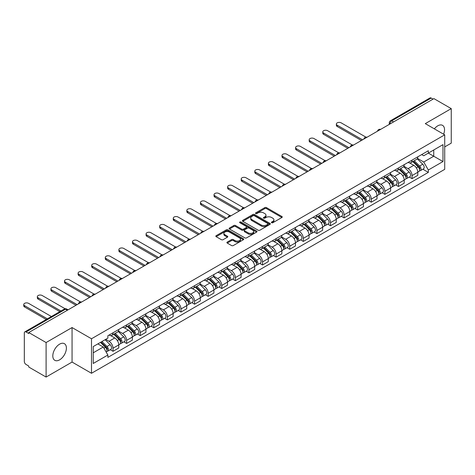 <?xml version="1.0" encoding="UTF-8"?>
<svg xmlns="http://www.w3.org/2000/svg" width="475" height="475" viewBox="0 0 475 475"><rect width="100%" height="100%" fill="white"/><g stroke="black" fill="none" stroke-linecap="round" stroke-linejoin="round"><path stroke-width="0.71" d="M271.617 222.733A0.849 0.487 0 0 0 272.81 222.733L281.901 217.491A1.211 0.701 0 0 0 282.251 216.998A1.211 0.701 0 0 0 281.901 216.505L266.505 207.617A1.211 0.701 0 0 0 264.795 207.617L255.71 212.859A0.849 0.487 0 0 0 255.461 213.204A0.849 0.487 0 0 0 255.71 213.554A0.849 0.487 0 0 0 256.904 213.554L258.079 212.871A3.871 2.232 0 0 1 263.554 212.871L264.836 213.613A3.871 2.232 0 0 1 265.97 215.193A3.871 2.232 0 0 1 264.836 216.772L263.661 217.455A0.849 0.487 0 0 0 263.411 217.799A0.849 0.487 0 0 0 263.661 218.144A0.849 0.487 0 0 0 264.86 218.144L266.036 217.467A3.871 2.232 0 0 1 271.51 217.467L272.793 218.203A3.871 2.232 0 0 1 273.927 219.788A3.871 2.232 0 0 1 272.793 221.368L271.617 222.045A0.849 0.487 0 0 0 271.368 222.389A0.849 0.487 0 0 0 271.617 222.733L271.617 222.045M59.607 359.848A9.613 5.552 120 0 0 65.882 351.381A9.613 5.552 120 0 0 64.41 343.68A9.613 5.552 120 0 0 59.607 344.155A9.613 5.552 120 0 0 53.325 352.622A9.613 5.552 120 0 0 54.803 360.323A9.613 5.552 120 0 0 59.607 359.848M443.626 134.211A9.613 5.552 120 0 0 442.552 125.358A9.613 5.552 120 0 0 437.742 125.839A9.613 5.552 120 0 0 434.346 128.856M227.252 242.078A1.211 0.701 0 0 0 226.896 242.571A1.211 0.701 0 0 0 227.252 243.069L231.568 245.557A1.211 0.701 0 0 0 233.278 245.557L243.372 239.732A1.211 0.701 0 0 0 243.723 239.24A1.211 0.701 0 0 0 243.372 238.747L227.976 229.858A1.211 0.701 0 0 0 226.266 229.858L216.172 235.683A1.211 0.701 0 0 0 215.822 236.176A1.211 0.701 0 0 0 216.172 236.675L221.392 239.685A1.211 0.701 0 0 0 223.102 239.685L227.418 237.191A1.211 0.701 0 0 0 227.774 236.698A1.211 0.701 0 0 0 227.418 236.206L224.835 234.709A3.236 1.87 0 0 1 223.885 233.391A3.236 1.87 0 0 1 225.886 231.663A3.236 1.87 0 0 1 229.407 232.067L239.542 237.922A3.236 1.87 0 0 1 240.493 239.24A3.236 1.87 0 0 1 238.492 240.967A3.236 1.87 0 0 1 234.971 240.558L233.278 239.584A1.211 0.701 0 0 0 231.568 239.584L227.252 242.078L227.252 243.069L231.568 240.593L231.568 239.584M91.497 338.77L72.063 327.554L46.099 342.546L28.761 332.536L433.912 98.622L451.25 108.633L425.285 123.625L444.713 134.841L91.497 338.77L91.497 373.279L444.713 169.349L444.713 134.841M258.168 230.203A1.211 0.701 0 0 0 259.878 230.203L269.966 224.378A1.211 0.701 0 0 0 270.322 223.885A1.211 0.701 0 0 0 269.966 223.393L254.576 214.504A1.211 0.701 0 0 0 252.866 214.504L242.773 220.329A1.211 0.701 0 0 0 242.416 220.822A1.211 0.701 0 0 0 242.773 221.314L258.168 230.203M240.16 222.917A0.849 0.487 0 0 1 241.021 223.036L241.021 222.033L256.672 231.07A1.211 0.701 0 0 1 257.022 231.562A1.211 0.701 0 0 1 256.672 232.055L246.578 237.88A1.211 0.701 0 0 1 244.868 237.88L229.473 228.992L229.473 228.006A1.211 0.701 0 0 0 229.122 228.499A1.211 0.701 0 0 0 229.473 228.992M229.473 228.006L233.795 225.512A1.211 0.701 0 0 1 235.505 225.512L241.745 229.116A1.211 0.701 0 0 0 243.455 229.116L246.323 227.466A1.211 0.701 0 0 0 246.673 226.973A1.211 0.701 0 0 0 246.323 226.474L239.822 222.722A0.849 0.487 0 0 1 239.572 222.377A0.849 0.487 0 0 1 240.095 221.926A0.849 0.487 0 0 1 241.021 222.033M46.099 342.546L46.099 377.055L28.761 367.044L28.761 366.035L26.06 364.479A2.464 1.425 -120 0 1 24.32 361.457L24.32 332.987A2.464 1.425 -120 0 1 24.831 331.859L64.297 309.071A2.464 1.425 60 0 1 65.532 309.195L26.06 331.978A2.464 1.425 -120 0 0 24.831 331.859M444.713 146.917L451.25 143.141L451.25 108.633M46.099 377.055L72.063 362.063L91.497 373.279M28.761 332.536L28.761 333.539L26.06 331.978M393.573 121.915L391.738 120.858A2.464 1.425 60 0 0 390.509 120.733L429.976 97.945A2.464 1.425 60 0 1 431.211 98.07L391.738 120.858A2.464 1.425 120 0 0 389.999 123.874L389.999 123.975M433.04 99.127L431.211 98.07M412.045 160.146A5.67 3.272 60 0 1 410.869 162.688L416.617 159.368A5.67 3.272 -120 0 0 417.792 156.821M403.881 166.25L408.037 168.643A5.67 3.272 60 0 1 412.045 175.59L417.792 172.265A5.67 3.272 -120 0 0 413.784 165.324L409.67 162.949M417.792 172.265L417.792 175.334L412.045 178.653L409.284 177.062M410.869 162.688A5.67 3.272 60 0 1 408.078 162.432M412.045 175.59L412.045 178.653M398.448 167.99A5.67 3.272 60 0 1 397.278 170.537L403.026 167.218A5.67 3.272 -120 0 0 404.201 164.671M395.693 184.912L398.448 186.503L404.201 183.184L404.201 180.114A5.67 3.272 -120 0 0 400.193 173.173L396.079 170.798M397.278 170.537A5.67 3.272 60 0 1 394.488 170.282M390.29 174.093L394.44 176.492A5.67 3.272 60 0 1 398.448 183.433L398.448 186.503M384.857 175.839A5.67 3.272 60 0 1 383.681 178.38L389.435 175.061A5.67 3.272 -120 0 0 390.61 172.52M382.102 192.761L384.857 194.352L390.61 191.033L390.61 187.963A5.67 3.272 -120 0 0 386.603 181.023L382.482 178.642M383.681 178.38A5.67 3.272 60 0 1 380.897 178.125M376.699 181.943L380.849 184.342A5.67 3.272 60 0 1 384.857 191.283L384.857 194.352M371.266 183.688A5.67 3.272 60 0 1 370.09 186.23L375.844 182.911A5.67 3.272 -120 0 0 377.013 180.363M368.511 200.604L371.266 202.196L377.013 198.877L377.013 195.807A5.67 3.272 -120 0 0 373.006 188.866L368.891 186.491M370.09 186.23A5.67 3.272 60 0 1 367.3 185.974M363.102 189.792L367.258 192.185A5.67 3.272 60 0 1 371.266 199.132L371.266 202.196M357.675 191.532A5.67 3.272 60 0 1 356.499 194.079L362.253 190.76A5.67 3.272 -120 0 0 363.423 188.213M354.914 208.454L357.675 210.045L363.423 206.726L363.423 203.656A5.67 3.272 -120 0 0 359.415 196.715L355.3 194.34M356.499 194.079A5.67 3.272 60 0 1 353.709 193.824M349.511 197.636L353.667 200.034A5.67 3.272 60 0 1 357.675 206.975L357.675 210.045M344.084 199.381A5.67 3.272 60 0 1 342.908 201.922L348.656 198.603A5.67 3.272 -120 0 0 349.832 196.062M341.323 216.303L344.084 217.894L349.832 214.575L349.832 211.506A5.67 3.272 -120 0 0 345.824 204.565L341.709 202.184M342.908 201.922A5.67 3.272 60 0 1 340.118 201.667M335.92 205.485L340.076 207.884A5.67 3.272 60 0 1 344.084 214.825L344.084 217.894M330.487 207.231A5.67 3.272 60 0 1 329.317 209.772L335.065 206.453A5.67 3.272 -120 0 0 336.241 203.906M327.732 224.147L330.487 225.738L336.241 222.419L336.241 219.349A5.67 3.272 -120 0 0 332.233 212.408L328.118 210.033M329.317 209.772A5.67 3.272 60 0 1 326.527 209.517M322.329 213.334L326.479 215.727A5.67 3.272 60 0 1 330.487 222.674L330.487 225.738M316.896 215.074A5.67 3.272 60 0 1 315.721 217.621L321.474 214.302A5.67 3.272 -120 0 0 322.65 211.755M314.141 231.996L316.896 233.587L322.65 230.268L322.65 227.198A5.67 3.272 -120 0 0 318.642 220.257L314.521 217.882M315.721 217.621A5.67 3.272 60 0 1 312.936 217.366M308.738 221.178L312.888 223.577A5.67 3.272 60 0 1 316.896 230.518L316.896 233.587M303.305 222.923A5.67 3.272 60 0 1 302.13 225.465L307.883 222.146A5.67 3.272 -120 0 0 309.053 219.604M300.55 239.845L303.305 241.437L309.053 238.112L309.053 235.048A5.67 3.272 -120 0 0 305.045 228.107L300.93 225.726M302.13 225.465A5.67 3.272 60 0 1 299.339 225.209M295.141 229.027L299.298 231.426A5.67 3.272 60 0 1 303.305 238.367L303.305 241.437M289.714 230.773A5.67 3.272 60 0 1 288.539 233.314L294.292 229.995A5.67 3.272 -120 0 0 295.462 227.448M286.953 247.689L289.714 249.28L295.462 245.961L295.462 242.891A5.67 3.272 -120 0 0 291.454 235.95L287.339 233.575M288.539 233.314A5.67 3.272 60 0 1 285.748 233.059M281.55 236.871L285.707 239.269A5.67 3.272 60 0 1 289.714 246.216L289.714 249.28M276.123 238.616A5.67 3.272 60 0 1 274.948 241.163L280.695 237.844A5.67 3.272 -120 0 0 281.871 235.297M273.363 255.538L276.123 257.129L281.871 253.81L281.871 250.741A5.67 3.272 -120 0 0 277.863 243.8L273.748 241.425M274.948 241.163A5.67 3.272 60 0 1 272.157 240.908M267.959 244.72L272.116 247.119A5.67 3.272 60 0 1 276.123 254.06L276.123 257.129M262.527 246.466A5.67 3.272 60 0 1 261.357 249.007L267.104 245.688A5.67 3.272 -120 0 0 268.28 243.147M259.772 263.387L262.527 264.979L268.28 261.654L268.28 258.59A5.67 3.272 -120 0 0 264.272 251.643L260.158 249.268M261.357 249.007A5.67 3.272 60 0 1 258.566 248.752M254.368 252.569L258.519 254.968A5.67 3.272 60 0 1 262.527 261.909L262.527 264.979M248.936 254.309A5.67 3.272 60 0 1 247.76 256.856L253.513 253.537A5.67 3.272 -120 0 0 254.689 250.99M246.181 271.231L248.936 272.822L254.689 269.503L254.689 266.433A5.67 3.272 -120 0 0 250.681 259.493L246.561 257.118M247.76 256.856A5.67 3.272 60 0 1 244.975 256.601M240.777 260.413L244.928 262.812A5.67 3.272 60 0 1 248.936 269.752L248.936 272.822M235.345 262.158A5.67 3.272 60 0 1 234.169 264.706L239.922 261.387A5.67 3.272 -120 0 0 241.092 258.839M232.59 279.08L235.345 280.672L241.098 277.353L241.098 274.283A5.67 3.272 -120 0 0 237.084 267.342L232.97 264.967M234.169 264.706A5.67 3.272 60 0 1 231.378 264.45M227.181 268.262L231.337 270.661A5.67 3.272 60 0 1 235.345 277.602L235.345 280.672M221.754 270.008A5.67 3.272 60 0 1 220.578 272.549L226.332 269.23A5.67 3.272 -120 0 0 227.501 266.689M218.993 286.924L221.754 288.521L227.501 285.196L227.501 282.132A5.67 3.272 -120 0 0 223.493 275.185L219.379 272.81M220.578 272.549A5.67 3.272 60 0 1 217.787 272.294M213.59 276.112L217.746 278.51A5.67 3.272 60 0 1 221.754 285.451L221.754 288.521M208.163 277.851A5.67 3.272 60 0 1 206.987 280.398L212.735 277.079A5.67 3.272 -120 0 0 213.91 274.532M205.402 294.773L208.163 296.364L213.91 293.045L213.91 289.976A5.67 3.272 -120 0 0 209.902 283.035L205.788 280.66M206.987 280.398A5.67 3.272 60 0 1 204.197 280.143M199.999 283.955L204.155 286.354A5.67 3.272 60 0 1 208.163 293.295L208.163 296.364M194.566 285.701A5.67 3.272 60 0 1 193.396 288.248L199.144 284.923A5.67 3.272 -120 0 0 200.319 282.382M191.811 302.623L194.566 304.214L200.319 300.895L200.319 297.825A5.67 3.272 -120 0 0 196.312 290.884L192.197 288.509M193.396 288.248A5.67 3.272 60 0 1 190.606 287.993M186.408 291.804L190.558 294.203A5.67 3.272 60 0 1 194.566 301.144L194.566 304.214M180.975 293.55A5.67 3.272 60 0 1 179.805 296.091L185.553 292.772A5.67 3.272 -120 0 0 186.728 290.231M178.22 310.466L180.975 312.063L186.728 308.738L186.728 305.674A5.67 3.272 -120 0 0 182.721 298.728L178.6 296.353M179.805 296.091A5.67 3.272 60 0 1 177.015 295.836M172.817 299.654L176.967 302.053A5.67 3.272 60 0 1 180.975 308.993L180.975 312.063M167.384 301.393A5.67 3.272 60 0 1 166.208 303.941L171.962 300.622A5.67 3.272 -120 0 0 173.132 298.074M164.629 318.315L167.384 319.907L173.138 316.588L173.138 313.518A5.67 3.272 -120 0 0 169.13 306.577L165.009 304.202M166.208 303.941A5.67 3.272 60 0 1 163.418 303.685M159.226 307.497L163.376 309.896A5.67 3.272 60 0 1 167.384 316.837L167.384 319.907M153.793 309.243A5.67 3.272 60 0 1 152.618 311.79L158.371 308.465A5.67 3.272 -120 0 0 159.541 305.924M151.032 326.165L153.793 327.756L159.541 324.437L159.541 321.367A5.67 3.272 -120 0 0 155.533 314.426L151.418 312.045M152.618 311.79A5.67 3.272 60 0 1 149.827 311.535M145.629 315.347L149.785 317.745A5.67 3.272 60 0 1 153.793 324.686L153.793 327.756M140.202 317.092A5.67 3.272 60 0 1 139.027 319.633L144.774 316.314A5.67 3.272 -120 0 0 145.95 313.773M137.441 334.008L140.202 335.605L145.95 332.28L145.95 329.217A5.67 3.272 -120 0 0 141.942 322.27L137.827 319.895M139.027 319.633A5.67 3.272 60 0 1 136.236 319.378M132.038 323.196L136.194 325.595A5.67 3.272 60 0 1 140.202 332.536L140.202 335.605M126.605 324.936A5.67 3.272 60 0 1 125.436 327.483L131.183 324.164A5.67 3.272 -120 0 0 132.359 321.617M123.85 341.858L126.605 343.449L132.359 340.13L132.359 337.06A5.67 3.272 -120 0 0 128.351 330.119L124.236 327.744M125.436 327.483A5.67 3.272 60 0 1 122.645 327.228M118.447 331.039L122.597 333.438A5.67 3.272 60 0 1 126.605 340.379L126.605 343.449M113.014 332.785A5.67 3.272 60 0 1 111.845 335.332L117.592 332.007A5.67 3.272 -120 0 0 118.768 329.466M110.259 349.707L113.014 351.298L118.768 347.979L118.768 344.909A5.67 3.272 -120 0 0 114.76 337.968L110.645 335.588M111.845 335.332A5.67 3.272 60 0 1 109.054 335.071M105.699 339.376L109.007 341.287A5.67 3.272 60 0 1 113.014 348.228L113.014 351.298M421.669 154.583L423.718 155.77L442.973 144.649L433.734 149.981L433.734 156.222L423.718 162.005L417.472 158.401M93.237 352.806L103.259 347.023L107.873 355.021L93.237 363.47L93.237 346.566L107.873 338.117L107.873 335.754L428.337 150.735L428.337 153.104L442.973 161.553L428.337 170.002L423.718 162.005M442.973 144.649L442.973 161.553M107.873 355.021L107.873 357.384L428.337 172.366L428.337 170.002M72.063 327.554L72.063 362.063M103.259 347.023L97.856 343.9M422.875 169.219L428.337 172.366M271.955 222.858L272.793 222.371A3.871 2.232 0 0 0 273.927 220.792L273.927 219.788M265.97 215.193L265.97 216.202A3.871 2.232 0 0 1 264.836 217.782L263.999 218.263M281.883 217.497L266.505 208.62A1.211 0.701 0 0 0 264.795 208.62L256.049 213.673M269.954 224.384L254.576 215.507A1.211 0.701 0 0 0 252.866 215.507L242.79 221.326L242.773 220.329M267.829 224.23A0.849 0.487 0 0 0 268.078 223.885A0.849 0.487 0 0 0 267.829 223.541L254.315 215.739A0.849 0.487 0 0 0 253.122 215.739L251.881 216.452A3.871 2.232 0 0 0 250.747 218.031A3.871 2.232 0 0 0 251.881 219.61L261.119 224.948A3.871 2.232 0 0 0 266.588 224.948L267.829 224.23L267.829 225.233A0.849 0.487 0 0 0 268.078 224.889L268.078 223.885M250.747 218.031L250.747 219.04A3.871 2.232 0 0 0 251.881 220.62L251.881 219.61M267.829 225.233L266.588 225.952A3.871 2.232 0 0 1 261.119 225.952L251.881 220.62M229.49 229.003L233.795 226.522L233.795 225.512M246.673 226.973L246.673 227.976A1.211 0.701 0 0 1 246.323 228.469L243.455 230.126A1.211 0.701 0 0 1 241.745 230.126L235.505 226.522A1.211 0.701 0 0 0 233.795 226.522M241.021 223.036L256.654 232.067M248.223 232.857A3.236 1.87 0 0 0 251.75 233.261A3.236 1.87 0 0 0 253.745 231.539A3.236 1.87 0 0 0 252.801 230.215L249.227 228.154A1.211 0.701 0 0 0 247.517 228.154L244.655 229.811A1.211 0.701 0 0 0 244.298 230.304A1.211 0.701 0 0 0 244.655 230.797L248.223 232.857L248.223 233.866A3.236 1.87 0 0 0 251.75 234.27A3.236 1.87 0 0 0 253.745 232.542L253.745 231.539M244.298 230.304L244.298 231.307A1.211 0.701 0 0 0 244.655 231.8L244.655 230.797M248.223 233.866L244.655 231.8M240.493 239.24L240.493 240.243A3.236 1.87 0 0 1 238.492 241.971A3.236 1.87 0 0 1 234.971 241.567L233.278 240.593A1.211 0.701 0 0 0 231.568 240.593M223.885 233.391L223.885 234.395A3.236 1.87 0 0 0 224.835 235.713L224.835 234.709M227.418 236.206L227.418 237.191L224.835 235.713M243.354 239.744L227.976 230.862A1.211 0.701 0 0 0 226.266 230.862L216.19 236.681L216.172 235.683M412.775 161.589L418.131 166.873A3.082 1.781 60 0 1 418.938 171.487L417.792 172.152M413.844 162.64L416.112 163.952M365.916 137.138L341.204 122.871A2.832 1.639 -0 0 0 338.117 122.514A2.832 1.639 -0 0 0 336.365 124.028A2.832 1.639 -0 0 0 337.197 125.186L362.55 139.822M413.369 161.245L419.229 167.028A1.478 0.855 60 0 1 419.621 169.248A1.478 0.855 60 0 1 419.484 169.302M414.253 160.734L419.609 166.018A3.082 1.781 60 0 1 420.423 170.632A3.082 1.781 60 0 1 419.49 170.733M417.252 158.787L422.744 164.208A3.082 1.781 60 0 1 423.558 168.821L420.423 170.632M361.422 140.475L337.197 126.492A2.832 1.639 180 0 1 336.365 125.335L336.365 124.028M399.184 169.438L404.534 174.717A3.082 1.781 60 0 1 405.347 179.336L404.201 180.001M400.247 170.489L402.521 171.802M352.325 144.982L327.613 130.714A2.832 1.639 -0 0 0 324.526 130.364A2.832 1.639 -0 0 0 322.774 131.872A2.832 1.639 -0 0 0 323.606 133.03L348.959 147.672M399.778 169.094L405.638 174.877A1.478 0.855 60 0 1 406.03 177.092A1.478 0.855 60 0 1 405.893 177.145M400.662 168.583L406.018 173.862A3.082 1.781 60 0 1 406.832 178.481A3.082 1.781 60 0 1 405.899 178.582M403.661 166.63L409.153 172.051A3.082 1.781 60 0 1 409.967 176.67L406.832 178.481M347.831 148.325L323.606 134.336A2.832 1.639 180 0 1 322.774 133.184L322.774 131.872M385.587 177.282L390.943 182.566A3.082 1.781 60 0 1 391.756 187.186L390.604 187.845M386.656 178.339L388.924 179.645M338.734 152.831L314.022 138.563A2.832 1.639 -0 0 0 310.935 138.207A2.832 1.639 -0 0 0 309.183 139.721A2.832 1.639 -0 0 0 310.015 140.879L335.368 155.515M386.181 176.938L392.047 182.727A1.478 0.855 60 0 1 392.439 184.941A1.478 0.855 60 0 1 392.303 184.995M387.072 176.427L392.427 181.711A3.082 1.781 60 0 1 393.241 186.331A3.082 1.781 60 0 1 392.308 186.426M390.064 174.479L395.562 179.9A3.082 1.781 60 0 1 396.376 184.52L393.241 186.331M334.234 156.168L310.015 142.185A2.832 1.639 180 0 1 309.183 141.028L309.183 139.721M371.996 185.131L377.352 190.416A3.082 1.781 60 0 1 378.165 195.029L377.013 195.694M373.065 186.182L375.333 187.494M325.137 160.675L300.432 146.413A2.832 1.639 -0 0 0 297.344 146.057A2.832 1.639 -0 0 0 295.592 147.571A2.832 1.639 -0 0 0 296.424 148.722L321.777 163.364M372.59 184.787L378.456 190.57A1.478 0.855 60 0 1 378.842 192.791A1.478 0.855 60 0 1 378.712 192.844M373.481 184.276L378.83 189.561A3.082 1.781 60 0 1 379.644 194.174A3.082 1.781 60 0 1 378.718 194.275M376.473 182.329L381.971 187.75A3.082 1.781 60 0 1 382.785 192.363L379.644 194.174M320.643 164.018L296.424 150.035A2.832 1.639 180 0 1 295.592 148.877L295.592 147.571M358.405 192.981L363.761 198.259A3.082 1.781 60 0 1 364.574 202.878L363.423 203.543M359.474 194.032L361.742 195.344M311.547 168.524L286.841 154.256A2.832 1.639 -0 0 0 283.747 153.906A2.832 1.639 -0 0 0 282.002 155.414A2.832 1.639 -0 0 0 282.833 156.572L308.186 171.214M358.999 192.636L364.865 198.419A1.478 0.855 60 0 1 365.251 200.634A1.478 0.855 60 0 1 365.121 200.688M359.884 192.12L365.239 197.404A3.082 1.781 60 0 1 366.053 202.023A3.082 1.781 60 0 1 365.121 202.124M362.882 190.172L368.38 195.593A3.082 1.781 60 0 1 369.188 200.213L366.053 202.023M307.052 171.867L282.833 157.878A2.832 1.639 180 0 1 282.002 156.726L282.002 155.414M344.814 200.824L350.17 206.108A3.082 1.781 60 0 1 350.978 210.728L349.832 211.387M345.883 201.881L348.151 203.187M297.956 176.373L273.244 162.106A2.832 1.639 -0 0 0 270.156 161.749A2.832 1.639 -0 0 0 268.411 163.263A2.832 1.639 -0 0 0 269.236 164.421L294.589 179.057M345.408 200.48L351.268 206.269A1.478 0.855 60 0 1 351.66 208.483A1.478 0.855 60 0 1 351.524 208.537M346.293 199.969L351.648 205.253A3.082 1.781 60 0 1 352.462 209.873A3.082 1.781 60 0 1 351.53 209.968M349.291 198.022L354.783 203.442A3.082 1.781 60 0 1 355.597 208.062L352.462 209.873M293.461 179.71L269.236 165.727A2.832 1.639 180 0 1 268.411 164.57L268.411 163.263M331.223 208.673L336.573 213.958A3.082 1.781 60 0 1 337.387 218.571L336.241 219.236M332.286 209.724L334.56 211.037M284.365 184.217L259.653 169.955A2.832 1.639 -0 0 0 256.565 169.599A2.832 1.639 -0 0 0 254.814 171.113A2.832 1.639 -0 0 0 255.645 172.265L280.998 186.907M331.817 208.329L337.678 214.112A1.478 0.855 60 0 1 338.069 216.333A1.478 0.855 60 0 1 337.933 216.386M332.702 207.818L338.058 213.097A3.082 1.781 60 0 1 338.871 217.716A3.082 1.781 60 0 1 337.939 217.817M335.7 205.865L341.192 211.286A3.082 1.781 60 0 1 342.006 215.905L338.871 217.716M279.87 187.56L255.645 173.577A2.832 1.639 180 0 1 254.814 172.419L254.814 171.113M317.627 216.517L322.982 221.801A3.082 1.781 60 0 1 323.796 226.421L322.644 227.086M318.695 217.574L320.969 218.886M270.774 192.066L246.062 177.798A2.832 1.639 -0 0 0 242.974 177.448A2.832 1.639 -0 0 0 241.223 178.956A2.832 1.639 -0 0 0 242.054 180.114L267.407 194.75M318.22 216.178L324.087 221.962A1.478 0.855 60 0 1 324.478 224.176A1.478 0.855 60 0 1 324.342 224.23M319.111 215.662L324.467 220.946A3.082 1.781 60 0 1 325.28 225.566A3.082 1.781 60 0 1 324.348 225.667M322.109 213.714L327.602 219.135A3.082 1.781 60 0 1 328.415 223.755L325.28 225.566M266.273 195.409L242.054 181.42A2.832 1.639 180 0 1 241.223 180.268L241.223 178.956M304.036 224.366L309.391 229.651A3.082 1.781 60 0 1 310.205 234.27L309.053 234.929M305.104 225.423L307.372 226.729M257.177 199.916L232.471 185.648A2.832 1.639 -0 0 0 229.383 185.292A2.832 1.639 -0 0 0 227.632 186.806A2.832 1.639 -0 0 0 228.463 187.963L253.816 202.599M304.629 224.022L310.496 229.811A1.478 0.855 60 0 1 310.882 232.026A1.478 0.855 60 0 1 310.751 232.079M305.52 223.511L310.87 228.796A3.082 1.781 60 0 1 311.683 233.415A3.082 1.781 60 0 1 310.757 233.51M308.512 221.564L314.011 226.985A3.082 1.781 60 0 1 314.824 231.604L311.683 233.415M252.682 203.252L228.463 189.27A2.832 1.639 180 0 1 227.632 188.112L227.632 186.806M290.445 232.216L295.8 237.494A3.082 1.781 60 0 1 296.614 242.113L295.462 242.778M291.513 233.267L293.782 234.579M243.586 207.759L218.88 193.497A2.832 1.639 -0 0 0 215.787 193.141A2.832 1.639 -0 0 0 214.041 194.655A2.832 1.639 -0 0 0 214.872 195.807L240.225 210.449M291.038 231.871L296.905 237.654A1.478 0.855 60 0 1 297.291 239.875A1.478 0.855 60 0 1 297.16 239.928M291.923 231.361L297.279 236.639A3.082 1.781 60 0 1 298.092 241.258A3.082 1.781 60 0 1 297.16 241.359M294.922 229.407L300.42 234.828A3.082 1.781 60 0 1 301.227 239.447L298.092 241.258M239.091 211.102L214.872 197.119A2.832 1.639 180 0 1 214.041 195.961L214.041 194.655M276.854 240.059L282.209 245.343A3.082 1.781 60 0 1 283.017 249.963L281.871 250.628M277.923 241.116L280.191 242.428M229.995 215.608L205.283 201.341A2.832 1.639 -0 0 0 202.196 200.99A2.832 1.639 -0 0 0 200.45 202.498A2.832 1.639 -0 0 0 201.275 203.656L226.634 218.292M277.447 239.721L283.308 245.504A1.478 0.855 60 0 1 283.7 247.718A1.478 0.855 60 0 1 283.563 247.772M278.332 239.204L283.688 244.488A3.082 1.781 60 0 1 284.501 249.108A3.082 1.781 60 0 1 283.569 249.209M281.331 237.257L286.823 242.678A3.082 1.781 60 0 1 287.636 247.297L284.501 249.108M225.5 218.951L201.275 204.963A2.832 1.639 180 0 1 200.45 203.805L200.45 202.498M263.263 247.908L268.613 253.193A3.082 1.781 60 0 1 269.426 257.812L268.28 258.471M264.326 248.965L266.6 250.272M216.404 223.458L191.692 209.19A2.832 1.639 -0 0 0 188.605 208.834A2.832 1.639 -0 0 0 186.853 210.348A2.832 1.639 -0 0 0 187.684 211.506L213.037 226.142M263.857 247.564L269.717 253.353A1.478 0.855 60 0 1 270.109 255.568A1.478 0.855 60 0 1 269.972 255.621M264.741 247.053L270.097 252.338A3.082 1.781 60 0 1 270.91 256.957A3.082 1.781 60 0 1 269.978 257.052M267.74 245.106L273.232 250.527A3.082 1.781 60 0 1 274.045 255.146L270.91 256.957M211.909 226.795L187.684 212.812A2.832 1.639 180 0 1 186.853 211.654L186.853 210.348M249.666 255.758L255.022 261.036A3.082 1.781 60 0 1 255.835 265.656L254.689 266.321M250.735 256.809L253.009 258.121M202.813 231.301L178.101 217.039A2.832 1.639 -0 0 0 175.014 216.683A2.832 1.639 -0 0 0 173.262 218.197A2.832 1.639 -0 0 0 174.093 219.349L199.447 233.991M250.26 255.413L256.126 261.197A1.478 0.855 60 0 1 256.518 263.417A1.478 0.855 60 0 1 256.381 263.471M251.15 254.903L256.506 260.181A3.082 1.781 60 0 1 257.319 264.801A3.082 1.781 60 0 1 256.387 264.902M254.149 252.949L259.641 258.37A3.082 1.781 60 0 1 260.454 262.99L257.319 264.801M198.312 234.644L174.093 220.661A2.832 1.639 180 0 1 173.262 219.503L173.262 218.197M236.075 263.601L241.431 268.886A3.082 1.781 60 0 1 242.244 273.505L241.092 274.17M237.144 264.658L239.412 265.97M189.216 239.151L164.51 224.883A2.832 1.639 -0 0 0 161.423 224.533A2.832 1.639 -0 0 0 159.671 226.041A2.832 1.639 -0 0 0 160.502 227.198L185.856 241.834M236.669 263.263L242.535 269.046A1.478 0.855 60 0 1 242.921 271.261A1.478 0.855 60 0 1 242.79 271.314M237.559 262.746L242.909 268.031A3.082 1.781 60 0 1 243.723 272.65A3.082 1.781 60 0 1 242.796 272.751M240.552 260.799L246.05 266.22A3.082 1.781 60 0 1 246.863 270.839L243.723 272.65M184.722 242.493L160.502 228.505A2.832 1.639 180 0 1 159.671 227.347L159.671 226.041M222.484 271.451L227.84 276.735A3.082 1.781 60 0 1 228.653 281.354L227.501 282.013M223.553 272.502L225.821 273.814M175.625 247L150.919 232.732A2.832 1.639 -0 0 0 147.826 232.376A2.832 1.639 -0 0 0 146.08 233.89A2.832 1.639 -0 0 0 146.912 235.048L172.265 249.684M223.078 271.106L228.944 276.895A1.478 0.855 60 0 1 229.33 279.11A1.478 0.855 60 0 1 229.199 279.163M223.963 270.596L229.318 275.88A3.082 1.781 60 0 1 230.132 280.499A3.082 1.781 60 0 1 229.199 280.594M226.961 268.648L232.459 274.069A3.082 1.781 60 0 1 233.267 278.688L230.132 280.499M171.131 250.337L146.912 236.354A2.832 1.639 180 0 1 146.08 235.196L146.08 233.89M208.893 279.3L214.249 284.578A3.082 1.781 60 0 1 215.056 289.198L213.91 289.863M209.962 280.351L212.23 281.663M162.034 254.843L137.322 240.582A2.832 1.639 -0 0 0 134.235 240.225A2.832 1.639 -0 0 0 132.489 241.733A2.832 1.639 -0 0 0 133.315 242.891L158.674 257.533M209.487 278.956L215.347 284.739A1.478 0.855 60 0 1 215.739 286.959A1.478 0.855 60 0 1 215.602 287.013M210.372 278.445L215.727 283.723A3.082 1.781 60 0 1 216.541 288.343A3.082 1.781 60 0 1 215.608 288.444M213.37 276.492L218.862 281.913A3.082 1.781 60 0 1 219.676 286.532L216.541 288.343M157.54 258.186L133.315 244.203A2.832 1.639 180 0 1 132.489 243.046L132.489 241.733M195.302 287.143L200.652 292.428A3.082 1.781 60 0 1 201.465 297.047L200.319 297.712M196.365 288.2L198.639 289.512M148.443 262.693L123.732 248.425A2.832 1.639 -0 0 0 120.644 248.075A2.832 1.639 -0 0 0 118.893 249.583A2.832 1.639 -0 0 0 119.724 250.741L145.077 265.377M195.896 286.805L201.756 292.588A1.478 0.855 60 0 1 202.148 294.803A1.478 0.855 60 0 1 202.012 294.856M196.781 286.288L202.136 291.573A3.082 1.781 60 0 1 202.95 296.192A3.082 1.781 60 0 1 202.018 296.293M199.779 284.341L205.271 289.762A3.082 1.781 60 0 1 206.085 294.381L202.95 296.192M143.949 266.036L119.724 252.047A2.832 1.639 180 0 1 118.893 250.889L118.893 249.583M181.705 294.993L187.061 300.277A3.082 1.781 60 0 1 187.874 304.897L186.728 305.556M182.774 296.044L185.048 297.356M134.852 270.542L110.141 256.274A2.832 1.639 -0 0 0 107.053 255.918A2.832 1.639 -0 0 0 105.302 257.432A2.832 1.639 -0 0 0 106.133 258.59L131.486 273.226M182.299 294.648L188.165 300.438A1.478 0.855 60 0 1 188.557 302.652A1.478 0.855 60 0 1 188.421 302.706M183.19 294.138L188.545 299.422A3.082 1.781 60 0 1 189.359 304.042A3.082 1.781 60 0 1 188.427 304.137M186.188 292.19L191.68 297.611A3.082 1.781 60 0 1 192.494 302.231L189.359 304.042M130.352 273.879L106.133 259.896A2.832 1.639 180 0 1 105.302 258.738L105.302 257.432M168.114 302.842L173.47 308.121A3.082 1.781 60 0 1 174.283 312.74L173.132 313.405M169.183 303.893L171.451 305.205M121.256 278.386L96.55 264.124A2.832 1.639 -0 0 0 93.462 263.767A2.832 1.639 -0 0 0 91.711 265.276A2.832 1.639 -0 0 0 92.542 266.433L117.895 281.075M168.708 302.498L174.574 308.281A1.478 0.855 60 0 1 174.96 310.502A1.478 0.855 60 0 1 174.83 310.555M169.599 301.987L174.954 307.266A3.082 1.781 60 0 1 175.762 311.885A3.082 1.781 60 0 1 174.836 311.986M172.591 300.034L178.089 305.455A3.082 1.781 60 0 1 178.903 310.074L175.762 311.885M116.761 281.728L92.542 267.746A2.832 1.639 180 0 1 91.711 266.588L91.711 265.276M154.523 310.686L159.879 315.97A3.082 1.781 60 0 1 160.692 320.589L159.541 321.254M155.592 311.742L157.86 313.049M107.665 286.235L82.959 271.967A2.832 1.639 -0 0 0 79.865 271.617A2.832 1.639 -0 0 0 78.12 273.125A2.832 1.639 -0 0 0 78.951 274.283L104.304 288.919M155.117 310.347L160.983 316.13A1.478 0.855 60 0 1 161.369 318.345A1.478 0.855 60 0 1 161.239 318.398M156.002 309.831L161.357 315.115A3.082 1.781 60 0 1 162.171 319.734A3.082 1.781 60 0 1 161.239 319.829M159 307.883L164.498 313.304A3.082 1.781 60 0 1 165.306 317.923L162.171 319.734M103.17 289.572L78.951 275.589A2.832 1.639 180 0 1 78.12 274.431L78.12 273.125M140.933 318.535L146.288 323.819A3.082 1.781 60 0 1 147.102 328.439L145.95 329.098M142.001 319.586L144.269 320.898M94.074 294.084L69.362 279.817A2.832 1.639 -0 0 0 66.274 279.46A2.832 1.639 -0 0 0 64.529 280.974A2.832 1.639 -0 0 0 65.354 282.132L90.713 296.768M141.526 318.191L147.387 323.974A1.478 0.855 60 0 1 147.778 326.194A1.478 0.855 60 0 1 147.642 326.248M142.411 317.68L147.767 322.964A3.082 1.781 60 0 1 148.58 327.578A3.082 1.781 60 0 1 147.648 327.679M145.409 315.733L150.902 321.153A3.082 1.781 60 0 1 151.715 325.767L148.58 327.578M89.579 297.421L65.354 283.438A2.832 1.639 180 0 1 64.529 282.281L64.529 280.974M127.342 326.384L132.691 331.663A3.082 1.781 60 0 1 133.505 336.282L132.359 336.947M128.404 327.435L130.678 328.747M80.483 301.928L55.771 287.666A2.832 1.639 -0 0 0 52.683 287.31A2.832 1.639 -0 0 0 50.932 288.818A2.832 1.639 -0 0 0 51.763 289.976L77.116 304.617M127.935 326.04L133.796 331.823A1.478 0.855 60 0 1 134.188 334.044A1.478 0.855 60 0 1 134.051 334.097M128.82 325.529L134.176 330.808A3.082 1.781 60 0 1 134.989 335.427A3.082 1.781 60 0 1 134.057 335.528M131.818 323.576L137.311 328.997A3.082 1.781 60 0 1 138.124 333.616L134.989 335.427M75.988 305.271L51.763 291.288A2.832 1.639 180 0 1 50.932 290.13L50.932 288.818M113.745 334.228L119.1 339.512A3.082 1.781 60 0 1 119.914 344.132L118.768 344.797M114.813 335.285L117.087 336.591M65.146 308.768L42.18 295.509A2.832 1.639 -0 0 0 39.093 295.153A2.832 1.639 -0 0 0 37.341 296.667A2.832 1.639 -0 0 0 38.172 297.825L60.972 310.988M114.338 333.889L120.205 339.673A1.478 0.855 60 0 1 120.597 341.887A1.478 0.855 60 0 1 120.46 341.941M115.229 333.373L120.585 338.657A3.082 1.781 60 0 1 121.398 343.277A3.082 1.781 60 0 1 120.466 343.372M118.228 331.425L123.72 336.846A3.082 1.781 60 0 1 124.533 341.466L121.398 343.277M59.844 311.642L38.172 299.131A2.832 1.639 180 0 1 37.341 297.973L37.341 296.667M100.474 342.392L105.509 347.362A3.082 1.781 60 0 1 106.323 351.975L106.168 352.064M101.222 343.128L103.491 344.44M51.389 316.522L28.589 303.359A2.832 1.639 -0 0 0 25.502 303.002A2.832 1.639 -0 0 0 23.75 304.517A2.832 1.639 -0 0 0 24.581 305.674L47.381 318.838M101.068 342.048L106.614 347.516A1.478 0.855 60 0 1 107.006 349.737A1.478 0.855 60 0 1 106.869 349.79M101.953 341.537L106.994 346.507A3.082 1.781 60 0 1 107.801 351.12A3.082 1.781 60 0 1 106.875 351.221M105.094 339.726L110.129 344.696A3.082 1.781 60 0 1 110.942 349.309L107.801 351.12M46.247 319.491L24.581 306.981A2.832 1.639 180 0 1 23.75 305.823L23.75 304.517M390.088 123.927L389.999 123.874A2.464 1.425 0 0 1 389.274 122.871L389.274 124.391M126.605 340.379L132.359 337.06M140.202 332.536L145.95 329.217M153.793 324.686L159.541 321.367M167.384 316.837L173.138 313.518M180.975 308.993L186.728 305.674M194.566 301.144L200.319 297.825M208.163 293.295L213.91 289.976M221.754 285.451L227.501 282.132M235.345 277.602L241.098 274.283M248.936 269.752L254.689 266.433M262.527 261.909L268.28 258.59M276.123 254.06L281.871 250.741M289.714 246.216L295.462 242.891M303.305 238.367L309.053 235.048M316.896 230.518L322.65 227.198M330.487 222.674L336.241 219.349M344.084 214.825L349.832 211.506M357.675 206.975L363.423 203.656M371.266 199.132L377.013 195.807M384.857 191.283L390.61 187.963M398.448 183.433L404.201 180.114M113.014 348.228L118.768 344.909M109.007 341.287L114.76 337.968M122.597 333.438L128.351 330.119M136.194 325.595L141.942 322.27M149.785 317.745L155.533 314.426M163.376 309.896L169.13 306.577M176.967 302.053L182.721 298.728M190.558 294.203L196.312 290.884M204.155 286.354L209.902 283.035M217.746 278.51L223.493 275.185M231.337 270.661L237.084 267.342M244.928 262.812L250.681 259.493M258.519 254.968L264.272 251.643M272.116 247.119L277.863 243.8M285.707 239.269L291.454 235.95M299.298 231.426L305.045 228.107M312.888 223.577L318.642 220.257M326.479 215.727L332.233 212.408M340.076 207.884L345.824 204.565M353.667 200.034L359.415 196.715M367.258 192.185L373.006 188.866M380.849 184.342L386.603 181.023M394.44 176.492L400.193 173.173M408.037 168.643L413.784 165.324M380.433 129.497A2.464 1.425 120 0 0 379.347 130.126M366.843 137.346A2.464 1.425 120 0 0 365.756 137.97M353.252 145.19A2.464 1.425 120 0 0 352.165 145.819M339.661 153.039A2.464 1.425 120 0 0 338.574 153.668M326.07 160.888A2.464 1.425 120 0 0 324.977 161.512M312.473 168.732A2.464 1.425 120 0 0 311.386 169.361M298.882 176.581A2.464 1.425 120 0 0 297.795 177.211M285.291 184.431A2.464 1.425 120 0 0 284.204 185.054M271.7 192.274A2.464 1.425 120 0 0 270.613 192.903M258.109 200.123A2.464 1.425 120 0 0 257.017 200.753M244.512 207.973A2.464 1.425 120 0 0 243.426 208.596M230.921 215.816A2.464 1.425 120 0 0 229.835 216.446M217.33 223.666A2.464 1.425 120 0 0 216.244 224.295M203.739 231.515A2.464 1.425 120 0 0 202.653 232.138M190.148 239.358A2.464 1.425 120 0 0 189.056 239.988M176.552 247.208A2.464 1.425 120 0 0 175.465 247.837M162.961 255.051A2.464 1.425 120 0 0 161.874 255.681M149.37 262.901A2.464 1.425 120 0 0 148.283 263.53M135.779 270.75A2.464 1.425 120 0 0 134.692 271.379M122.188 278.593A2.464 1.425 120 0 0 121.095 279.223M108.591 286.443A2.464 1.425 120 0 0 107.504 287.072M95 294.292A2.464 1.425 120 0 0 93.913 294.922M81.409 302.136A2.464 1.425 120 0 0 80.323 302.765M67.361 310.246L65.532 309.195A2.464 1.425 120 0 1 66.761 309.071A2.464 2.464 0 0 0 64.297 309.071M272.793 222.371L272.793 221.368M263.661 218.144L263.661 217.455M264.836 217.782L264.836 216.772M255.71 213.554L255.71 212.859M264.795 208.62L264.795 207.617M266.505 208.62L266.505 207.617M281.901 217.491L281.901 216.505M252.866 215.507L252.866 214.504M254.576 215.507L254.576 214.504M269.966 224.378L269.966 223.393M261.119 225.952L261.119 224.948M266.588 225.952L266.588 224.948M235.505 226.522L235.505 225.512M241.745 230.126L241.745 229.116M243.455 230.126L243.455 229.116M246.323 228.469L246.323 227.466M256.672 232.055L256.672 231.07M233.278 240.593L233.278 239.584M234.971 241.567L234.971 240.558M226.266 230.862L226.266 229.858M227.976 230.862L227.976 229.858M243.372 239.732L243.372 238.747M418.131 166.873L416.361 167.895M419.93 168.572L419.372 168.892M422.744 164.208L419.609 166.018M337.197 126.492L337.197 125.186M404.534 174.717L402.764 175.738M406.333 176.415L405.781 176.736M409.153 172.051L406.018 173.862M323.606 134.336L323.606 133.03M390.943 182.566L389.173 183.588M392.742 184.264L392.19 184.585M395.562 179.9L392.427 181.711M310.015 142.185L310.015 140.879M377.352 190.416L375.582 191.437M379.151 192.114L378.593 192.434M381.971 187.75L378.83 189.561M296.424 150.035L296.424 148.722M363.761 198.259L361.992 199.28M365.56 199.957L365.002 200.278M368.38 195.593L365.239 197.404M282.833 157.878L282.833 156.572M350.17 206.108L348.401 207.13M351.969 207.807L351.411 208.127M354.783 203.442L351.648 205.253M269.236 165.727L269.236 164.421M336.573 213.958L334.804 214.979M338.372 215.656L337.82 215.977M341.192 211.286L338.058 213.097M255.645 173.577L255.645 172.265M322.982 221.801L321.213 222.822M324.781 223.499L324.229 223.82M327.602 219.135L324.467 220.946M242.054 181.42L242.054 180.114M309.391 229.651L307.622 230.672M311.19 231.349L310.638 231.669M314.011 226.985L310.87 228.796M228.463 189.27L228.463 187.963M295.8 237.494L294.031 238.521M297.599 239.198L297.041 239.519M300.42 234.828L297.279 236.639M214.872 197.119L214.872 195.807M282.209 245.343L280.44 246.365M284.008 247.042L283.45 247.362M286.823 242.678L283.688 244.488M201.275 204.963L201.275 203.656M268.613 253.193L266.843 254.214M270.412 254.891L269.859 255.212M273.232 250.527L270.097 252.338M187.684 212.812L187.684 211.506M255.022 261.036L253.252 262.058M256.821 262.74L256.268 263.061M259.641 258.37L256.506 260.181M174.093 220.661L174.093 219.349M241.431 268.886L239.661 269.907M243.23 270.584L242.678 270.904M246.05 266.22L242.909 268.031M160.502 228.505L160.502 227.198M227.84 276.735L226.07 277.756M229.639 278.433L229.081 278.754M232.459 274.069L229.318 275.88M146.912 236.354L146.912 235.048M214.249 284.578L212.479 285.6M216.048 286.283L215.49 286.603M218.862 281.913L215.727 283.723M133.315 244.203L133.315 242.891M200.652 292.428L198.882 293.449M202.451 294.126L201.899 294.447M205.271 289.762L202.136 291.573M119.724 252.047L119.724 250.741M187.061 300.277L185.292 301.298M188.86 301.975L188.308 302.296M191.68 297.611L188.545 299.422M106.133 259.896L106.133 258.59M173.47 308.121L171.701 309.142M175.269 309.825L174.717 310.145M178.089 305.455L174.954 307.266M92.542 267.746L92.542 266.433M159.879 315.97L158.11 316.991M161.678 317.668L161.12 317.989M164.498 313.304L161.357 315.115M78.951 275.589L78.951 274.283M146.288 323.819L144.519 324.841M148.087 325.517L147.529 325.838M150.902 321.153L147.767 322.964M65.354 283.438L65.354 282.132M132.691 331.663L130.922 332.684M134.49 333.367L133.938 333.682M137.311 328.997L134.176 330.808M51.763 291.288L51.763 289.976M119.1 339.512L117.331 340.533M120.899 341.21L120.347 341.531M123.72 336.846L120.585 338.657M38.172 299.131L38.172 297.825M105.509 347.362L103.966 348.252M107.308 349.06L106.756 349.38M110.129 344.696L106.994 346.507M24.581 306.981L24.581 305.674M380.647 129.378A2.464 2.464 0 0 0 377.483 131.201M367.05 137.222A2.464 2.464 0 0 0 363.892 139.05M353.459 145.071A2.464 2.464 0 0 0 350.301 146.894M339.868 152.92A2.464 2.464 0 0 0 336.704 154.743M326.277 160.764A2.464 2.464 0 0 0 323.113 162.592M312.687 168.613A2.464 2.464 0 0 0 309.522 170.436M299.09 176.463A2.464 2.464 0 0 0 295.931 178.285M285.499 184.306A2.464 2.464 0 0 0 282.34 186.135M271.908 192.155A2.464 2.464 0 0 0 268.743 193.978M258.317 200.005A2.464 2.464 0 0 0 255.152 201.828M244.726 207.848A2.464 2.464 0 0 0 241.561 209.677M231.129 215.697A2.464 2.464 0 0 0 227.97 217.52M217.538 223.547A2.464 2.464 0 0 0 214.379 225.37M203.947 231.39A2.464 2.464 0 0 0 200.788 233.219M190.356 239.24A2.464 2.464 0 0 0 187.192 241.062M176.765 247.083A2.464 2.464 0 0 0 173.601 248.912M163.168 254.933A2.464 2.464 0 0 0 160.01 256.761M149.577 262.782A2.464 2.464 0 0 0 146.419 264.605M135.987 270.625A2.464 2.464 0 0 0 132.828 272.454M122.396 278.475A2.464 2.464 0 0 0 119.231 280.303M108.805 286.324A2.464 2.464 0 0 0 105.64 288.147M95.208 294.168A2.464 2.464 0 0 0 92.049 295.996M81.617 302.017A2.464 2.464 0 0 0 78.458 303.846M68.079 309.831L66.761 309.071M390.509 120.733A2.464 2.464 0 0 0 389.274 122.871"/></g></svg>
